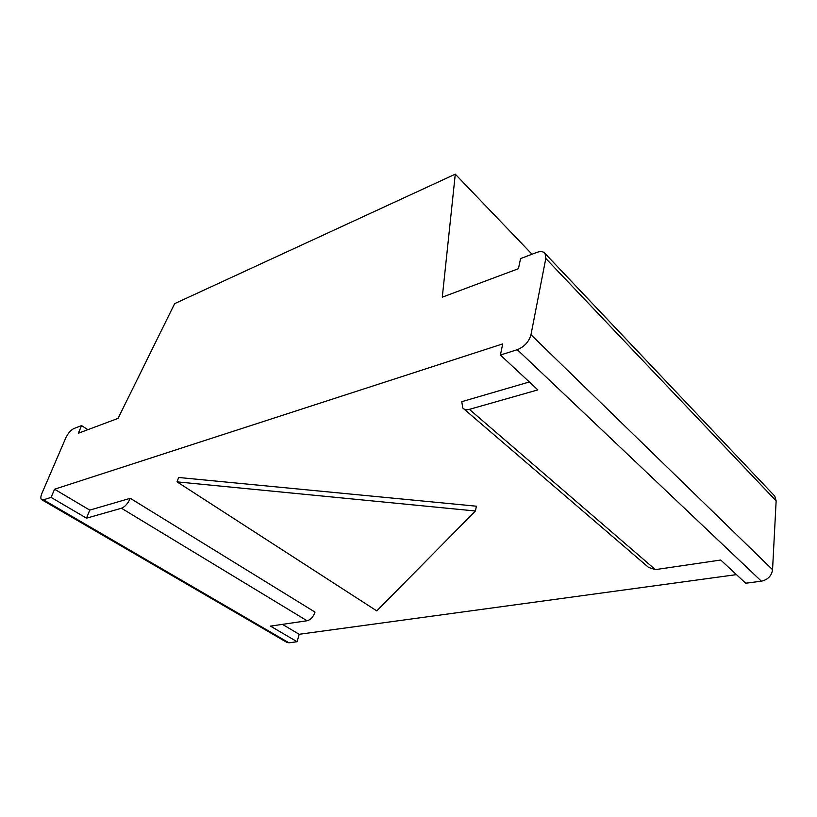 <?xml version="1.0" encoding="UTF-8"?>
<svg xmlns="http://www.w3.org/2000/svg" width="817" height="817" viewBox="0 0 817 817"><rect width="100%" height="100%" fill="white"/><g stroke="black" fill="none" stroke-linecap="round" stroke-linejoin="round"><path stroke-width="1.23" d="M463.964 409L648.586 567.437L655.377 569.623L720.747 560.023L745.696 583.226L761.393 581.183C767.857 579.723 771.585 575.893 772.555 569.694L530.979 334.735L545.807 258.468L545.113 253.576C543.448 251.422 540.66 251.033 536.779 252.422L520.562 258.591L518.448 268.691L442.293 297.163L455.283 174.164L532.01 254.23M736.444 574.627L299.175 634.288L297.112 641.733L288.952 642.805L43.475 499.81L51.083 497.4L86.51 518.182L89.758 510.114L130.271 498.299L315.015 612.107C313.371 616.876 310.715 619.756 307.059 620.757L121.467 508.245C125.052 506.775 127.993 503.456 130.271 498.299M455.283 174.164L174.654 303.638L118.056 418.386L78.33 433.245L81.567 425.606L74 428.486C70.773 430.089 68.036 433.245 65.769 437.943L41.933 493.325C40.666 496.409 40.523 498.493 41.483 499.575L43.475 499.81M772.555 569.694L776.14 500.882L774.761 496.113L773.74 495.031M282.447 624.372L299.175 634.288M530.979 334.735C528.936 341.802 524.371 346.786 517.294 349.676L500.392 355.038L502.731 343.896L54.555 489.23L89.758 510.114M500.392 355.038L537.862 389.893L469.387 409.358C466.436 410.134 464.219 409.664 462.739 407.949L461.789 401.668L529.355 381.968M476.403 506.203L178.637 477.485L177.044 481.856L376.78 610.902L475.423 510.993L476.403 506.203M42.024 499.881L286.614 642.223L288.952 642.805M54.555 489.23L51.083 497.4M121.467 508.245L86.51 518.182M297.112 641.733L270.488 626.118L307.059 620.757M475.423 510.993L177.044 481.856M87.889 429.671L81.567 425.606M761.393 581.183L517.294 349.676M655.377 569.623L469.387 409.358M776.14 500.882L545.807 258.468M774.761 496.113L545.113 253.576"/></g></svg>

